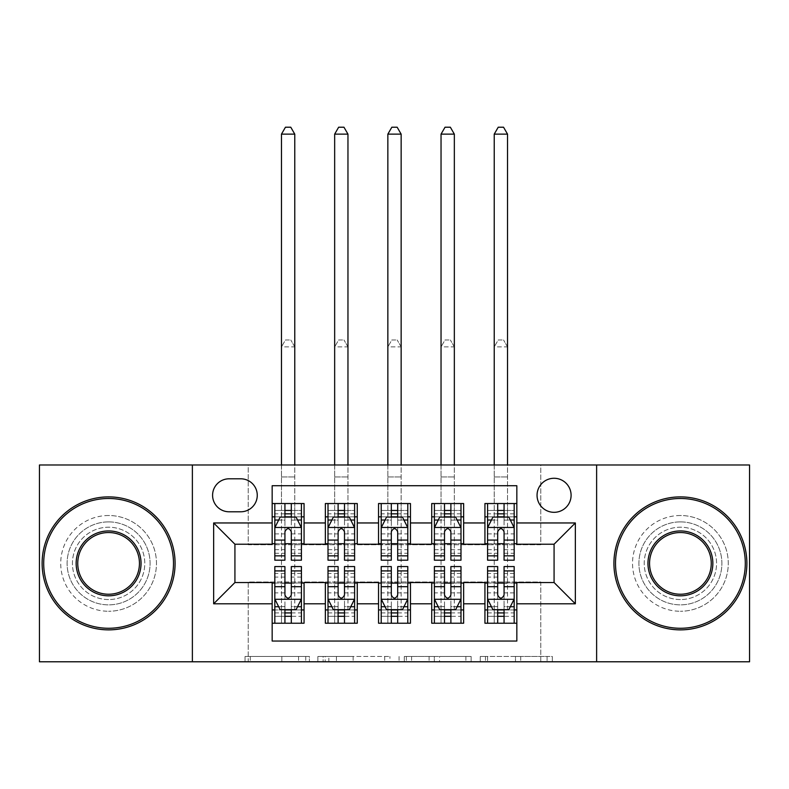 <?xml version="1.0" encoding="UTF-8"?>
<svg xmlns="http://www.w3.org/2000/svg" width="789" height="789" viewBox="0 0 789 789"><rect width="100%" height="100%" fill="white"/><g stroke="black" fill="none" stroke-linecap="round" stroke-linejoin="round"><path stroke-width="0.59" stroke-dasharray="3.94 2.96" d="M309.396 661.784L250.271 661.784L309.396 661.784L309.396 656.468L281.86 656.468L281.86 661.784L281.86 656.468L309.396 656.468L309.396 661.784L309.396 656.468L281.86 656.468L281.86 661.784L281.86 656.468L309.396 656.468L250.271 656.468L309.396 656.468M680.404 521.894A41.492 41.492 0 0 0 638.912 563.385A41.492 41.492 0 0 0 680.404 604.867A41.492 41.492 0 0 0 721.896 563.385A41.492 41.492 0 0 0 680.404 521.894A41.492 41.492 0 0 0 638.912 563.385A41.492 41.492 0 0 0 680.404 604.867A41.492 41.492 0 0 0 721.896 563.385A41.492 41.492 0 0 0 680.404 521.894M108.596 521.894A41.492 41.492 0 0 0 67.104 563.385A41.492 41.492 0 0 0 108.596 604.867A41.492 41.492 0 0 0 150.088 563.385A41.492 41.492 0 0 0 108.596 521.894A41.492 41.492 0 0 0 67.104 563.385A41.492 41.492 0 0 0 108.596 604.867A41.492 41.492 0 0 0 150.088 563.385A41.492 41.492 0 0 0 108.596 521.894M554.075 478.272A17.023 17.023 0 0 0 537.053 495.295A17.023 17.023 0 0 0 554.075 512.317A17.023 17.023 0 0 0 571.098 495.295A17.023 17.023 0 0 0 554.075 478.272M547.083 661.784L485.482 661.784L547.083 661.784L547.083 656.468L520.72 656.468L552.31 656.468L552.31 661.784L552.31 656.468L485.482 656.468L552.31 656.468L552.31 661.784L552.31 656.468L547.083 656.468L547.083 661.784M515.493 661.784L487.563 661.784L515.493 661.784L515.493 656.468L520.72 656.468L515.493 656.468L515.493 661.784L515.493 656.468L487.563 656.468L487.563 661.784L487.563 656.468L515.493 656.468L515.493 661.784M480.254 661.784L485.482 661.784L480.254 661.784L480.254 656.468L485.482 656.468L480.254 656.468L480.254 661.784M245.044 661.784L250.271 661.784L245.044 661.784L245.044 656.468L250.271 656.468L245.044 656.468L245.044 661.784M39.45 661.784L248.229 661.784L248.229 581.996L540.771 581.996L540.771 661.784L248.229 661.784L248.229 581.996L540.771 581.996L540.771 661.784L749.55 661.784L749.55 464.977L540.771 464.977L540.771 544.765L248.229 544.765L248.229 464.977L540.771 464.977L540.771 544.765L248.229 544.765L248.229 464.977L39.45 464.977L39.45 661.784M389.934 661.784L384.707 661.784L389.934 661.784L389.934 656.468L389.934 661.784M323.105 661.784L384.707 661.784L317.878 661.784L323.105 661.784L323.105 656.468L389.934 656.468L317.878 656.468L317.878 661.784L317.878 656.468L323.105 656.468L323.105 661.784M404.293 661.784L471.122 661.784L399.066 661.784L404.293 661.784L404.293 656.468L471.122 656.468L471.122 661.784L471.122 656.468L439.532 656.468L439.532 661.784M484.929 503.54L516.834 503.54L516.834 516.834L484.929 516.834L484.929 503.54M431.731 503.54L463.646 503.54L463.646 516.834L431.731 516.834L431.731 503.54M378.542 503.54L410.458 503.54L410.458 516.834L378.542 516.834L378.542 503.54M325.354 503.54L357.269 503.54L357.269 516.834L325.354 516.834L325.354 503.54M272.166 623.221L272.166 609.927L304.071 609.927L304.071 623.221L272.166 623.221L272.166 641.043L516.834 641.043L516.834 623.221L484.929 623.221L484.929 609.927L516.834 609.927L516.834 623.221M357.269 623.221L325.354 623.221L325.354 609.927L357.269 609.927L357.269 623.221M410.458 623.221L378.542 623.221L378.542 609.927L410.458 609.927L410.458 623.221M463.646 623.221L431.731 623.221L431.731 609.927L463.646 609.927L463.646 623.221M484.929 609.927L484.929 583.061L554.075 582.529L554.075 544.232L516.834 544.232L516.834 543.7L463.646 544.232L463.646 516.834M463.646 543.7L410.458 544.232L410.458 516.834M410.458 543.7L357.269 544.232L357.269 516.834M272.166 503.54L304.071 503.54L304.071 516.834L272.166 516.834L272.166 485.718L516.834 485.718L516.834 503.54M431.731 609.927L431.731 583.061L463.646 583.061L463.646 582.529L484.929 582.529L484.929 583.061M378.542 609.927L378.542 583.061L410.458 583.061L410.458 582.529L431.731 582.529L431.731 583.061M325.354 609.927L325.354 583.061L357.269 583.061L357.269 582.529L378.542 582.529L378.542 583.061M357.269 543.7L304.071 544.232L304.071 516.834M272.166 609.927L272.166 583.061L304.071 583.061L304.071 582.529L325.354 582.529L325.354 583.061M304.071 543.7L234.925 544.232L234.925 582.529L272.166 582.529L272.166 583.061M291.309 516.834L284.928 516.834M272.166 543.7L272.166 516.834M274.819 543.7L284.928 543.7M291.309 543.7L301.418 543.7M304.071 609.927L304.071 583.061M274.819 583.061L284.928 583.061M291.309 583.061L301.418 583.061M274.819 566.571L274.819 616.308L274.819 609.927L284.928 609.927M291.309 609.927L301.418 609.927L301.418 623.221L274.819 623.221L301.418 623.221M328.007 543.7L338.116 543.7M344.497 543.7L354.606 543.7M344.497 516.834L338.116 516.834M325.354 543.7L325.354 516.834M357.269 609.927L357.269 583.061M328.007 583.061L338.116 583.061M344.497 583.061L354.606 583.061M328.007 566.571L328.007 616.308L328.007 609.927L338.116 609.927M344.497 609.927L354.606 609.927L354.606 623.221L328.007 623.221L354.606 623.221M381.205 583.061L391.305 583.061M397.695 583.061L407.795 583.061M410.458 609.927L410.458 583.061M381.205 566.571L381.205 616.308L381.205 609.927L391.305 609.927M397.695 609.927L407.795 609.927L407.795 623.221L381.205 623.221L407.795 623.221M378.542 543.7L378.542 516.834M397.695 516.834L391.305 516.834M381.205 543.7L391.305 543.7M397.695 543.7L407.795 543.7M434.394 583.061L444.503 583.061M450.884 583.061L460.993 583.061M463.646 609.927L463.646 583.061M434.394 566.571L434.394 616.308L434.394 609.927L444.503 609.927M450.884 609.927L460.993 609.927L460.993 623.221L434.394 623.221L460.993 623.221M431.731 543.7L431.731 516.834M450.884 516.834L444.503 516.834M434.394 543.7L444.503 543.7M450.884 543.7L460.993 543.7M487.582 583.061L497.691 583.061M504.072 583.061L514.181 583.061M516.834 609.927L516.834 583.061M487.582 566.571L487.582 616.308L487.582 609.927L497.691 609.927M504.072 609.927L514.181 609.927L514.181 623.221L487.582 623.221L514.181 623.221M484.929 543.7L484.929 516.834M516.834 543.7L516.834 516.834M504.072 516.834L497.691 516.834M487.582 543.7L497.691 543.7M504.072 543.7L514.181 543.7M229.076 478.805A16.49 16.49 0 0 0 212.586 495.295A16.49 16.49 0 0 0 229.076 511.785L240.773 511.785A16.49 16.49 0 0 0 257.263 495.295A16.49 16.49 0 0 0 240.773 478.805L229.076 478.805M192.378 661.784L192.378 464.977M596.622 464.977L596.622 661.784M328.845 661.784L336.42 661.784L328.845 661.784L328.845 656.468L325.186 656.468L325.186 661.784L325.186 656.468L336.42 656.468L328.845 656.468L328.845 661.784M336.42 661.784L353.127 661.784L336.42 661.784L336.42 656.468L353.127 656.468L353.127 661.784L353.127 656.468L336.42 656.468L336.42 661.784M404.293 656.468L434.315 656.468L434.315 661.784L434.315 656.468L429.088 656.468L434.315 656.468L434.315 661.784L434.315 656.468L439.532 656.468M406.374 656.468L406.374 661.784L406.374 656.468M399.066 656.468L399.066 661.784L399.066 656.468M274.819 516.834L281.466 516.834L281.466 503.54L274.819 503.54L274.819 516.834L274.819 510.453L284.928 510.453L284.928 503.54L301.418 503.54L294.77 503.54L294.77 464.977M274.819 527.742L274.819 553.276L274.819 527.742L280.134 517.101L296.092 517.101L301.418 527.742L301.418 553.276L301.418 527.742M274.819 560.19L274.819 510.453L301.418 510.453L301.418 516.834L301.418 503.54M301.418 560.19L301.418 510.453L291.309 510.453L291.309 503.54M274.819 503.54L284.928 503.54M281.466 134.13L294.77 134.13L290.776 127.216L285.46 127.216L281.466 134.13L281.466 503.54L294.77 503.54L294.77 516.834L301.418 516.834M284.928 510.453L284.928 520.138L274.819 520.138M301.418 520.138L291.309 520.138L291.309 510.453M278.675 520.03L284.928 520.03L284.928 517.101M291.309 517.101L291.309 520.03L297.561 520.03M284.928 560.19L284.928 520.138M291.309 520.138L291.309 560.19M284.928 520.03L284.928 531.737C287.048 527.703 289.178 527.703 291.309 531.737L291.309 520.03M281.466 464.977L281.466 516.834L294.77 516.834L294.77 134.13M301.418 609.927L281.466 609.927L281.466 583.327L281.466 623.221L281.466 609.927L274.819 609.927L301.418 609.927L301.418 616.308L291.309 616.308L291.309 623.221M301.418 599.019L301.418 573.485L301.418 599.019L296.092 609.66L280.134 609.66L274.819 599.019L274.819 573.485L274.819 599.019M301.418 566.571L301.418 616.308L274.819 616.308L284.928 616.308L284.928 623.221M274.819 609.927L274.819 623.221M291.309 616.308L291.309 606.623L301.418 606.623M274.819 606.623L284.928 606.623L284.928 616.308M297.561 606.731L291.309 606.731L291.309 609.66M284.928 609.66L284.928 606.731L278.675 606.731M291.309 566.571L291.309 606.623M284.928 606.623L284.928 566.571M291.309 606.731L291.309 595.034C289.188 599.058 287.058 599.058 284.928 595.034L284.928 606.731M294.77 609.927L294.77 346.894L281.466 346.894L281.466 583.327L281.466 346.894L294.77 346.894L294.77 609.927M285.46 339.98L290.776 339.98L285.46 339.98L281.466 346.894L285.46 339.98M294.77 346.894L290.776 339.98L294.77 346.894M108.596 629.869A66.493 66.493 0 0 1 42.113 563.385A66.493 66.493 0 0 1 108.596 496.892A66.493 66.493 0 0 1 175.089 563.385A66.493 66.493 0 0 1 108.596 629.869A66.493 66.493 0 0 1 42.113 563.385A66.493 66.493 0 0 1 108.596 496.892A66.493 66.493 0 0 1 175.089 563.385A66.493 66.493 0 0 1 108.596 629.869A66.493 66.493 0 0 1 42.113 563.385A66.493 66.493 0 0 1 108.596 496.892A66.493 66.493 0 0 1 175.089 563.385A66.493 66.493 0 0 1 108.596 629.869M108.596 515.513A47.873 47.873 0 0 0 60.723 563.385A47.873 47.873 0 0 0 108.596 611.258A47.873 47.873 0 0 1 60.723 563.385A47.873 47.873 0 0 1 108.596 515.513A47.873 47.873 0 0 1 156.469 563.385A47.873 47.873 0 0 1 108.596 611.258A47.873 47.873 0 0 0 156.469 563.385A47.873 47.873 0 0 0 108.596 515.513M108.596 532.536A30.85 30.85 0 0 1 139.446 563.385A30.85 30.85 0 0 1 108.596 594.235A30.85 30.85 0 0 1 77.746 563.385A30.85 30.85 0 0 1 108.596 532.536M108.596 599.551A36.166 36.166 0 0 1 72.43 563.385A36.166 36.166 0 0 1 108.596 527.21A36.166 36.166 0 0 1 144.772 563.385A36.166 36.166 0 0 1 108.596 599.551A36.166 36.166 0 0 1 72.43 563.385A36.166 36.166 0 0 1 108.596 527.21A36.166 36.166 0 0 1 144.772 563.385A36.166 36.166 0 0 1 108.596 599.551M680.404 629.869A66.493 66.493 0 0 1 613.911 563.385A66.493 66.493 0 0 1 680.404 496.892A66.493 66.493 0 0 1 746.887 563.385A66.493 66.493 0 0 1 680.404 629.869A66.493 66.493 0 0 1 613.911 563.385A66.493 66.493 0 0 1 680.404 496.892A66.493 66.493 0 0 1 746.887 563.385A66.493 66.493 0 0 1 680.404 629.869A66.493 66.493 0 0 1 613.911 563.385A66.493 66.493 0 0 1 680.404 496.892A66.493 66.493 0 0 1 746.887 563.385A66.493 66.493 0 0 1 680.404 629.869M680.404 515.513A47.873 47.873 0 0 0 632.531 563.385A47.873 47.873 0 0 0 680.404 611.258A47.873 47.873 0 0 1 632.531 563.385A47.873 47.873 0 0 1 680.404 515.513A47.873 47.873 0 0 1 728.277 563.385A47.873 47.873 0 0 1 680.404 611.258A47.873 47.873 0 0 0 728.277 563.385A47.873 47.873 0 0 0 680.404 515.513M680.404 532.536A30.85 30.85 0 0 1 711.254 563.385A30.85 30.85 0 0 1 680.404 594.235A30.85 30.85 0 0 1 649.554 563.385A30.85 30.85 0 0 1 680.404 532.536M680.404 599.551A36.166 36.166 0 0 1 644.228 563.385A36.166 36.166 0 0 1 680.404 527.21A36.166 36.166 0 0 1 716.57 563.385A36.166 36.166 0 0 1 680.404 599.551A36.166 36.166 0 0 1 644.228 563.385A36.166 36.166 0 0 1 680.404 527.21A36.166 36.166 0 0 1 716.57 563.385A36.166 36.166 0 0 1 680.404 599.551M328.007 516.834L334.664 516.834L334.664 503.54L328.007 503.54L328.007 516.834L328.007 510.453L338.116 510.453L338.116 503.54L354.606 503.54L347.959 503.54L347.959 464.977M328.007 527.742L328.007 553.276L328.007 527.742L333.333 517.101L349.29 517.101L354.606 527.742L354.606 553.276L354.606 527.742M328.007 560.19L328.007 510.453L354.606 510.453L354.606 516.834L354.606 503.54M354.606 560.19L354.606 510.453L344.497 510.453L344.497 503.54M328.007 503.54L338.116 503.54M334.664 134.13L347.959 134.13L343.965 127.216L338.649 127.216L334.664 134.13L334.664 503.54L347.959 503.54L347.959 516.834L354.606 516.834M338.116 510.453L338.116 520.138L328.007 520.138M354.606 520.138L344.497 520.138L344.497 510.453M331.863 520.03L338.116 520.03L338.116 517.101M344.497 517.101L344.497 520.03L350.75 520.03M338.116 560.19L338.116 520.138M344.497 520.138L344.497 560.19M338.116 520.03L338.116 531.737C340.237 527.703 342.367 527.703 344.497 531.737L344.497 520.03M334.664 464.977L334.664 516.834L347.959 516.834L347.959 134.13M381.205 516.834L387.853 516.834L387.853 503.54L381.205 503.54L381.205 516.834L381.205 510.453L391.305 510.453L391.305 503.54L407.795 503.54L401.147 503.54L401.147 464.977M381.205 527.742L381.205 553.276L381.205 527.742L386.521 517.101L402.479 517.101L407.795 527.742L407.795 553.276L407.795 527.742M381.205 560.19L381.205 510.453L407.795 510.453L407.795 516.834L407.795 503.54M407.795 560.19L407.795 510.453L397.695 510.453L397.695 503.54M381.205 503.54L391.305 503.54M387.853 134.13L401.147 134.13L397.163 127.216L391.837 127.216L387.853 134.13L387.853 503.54L401.147 503.54L401.147 516.834L407.795 516.834M391.305 510.453L391.305 520.138L381.205 520.138M407.795 520.138L397.695 520.138L397.695 510.453M385.062 520.03L391.305 520.03L391.305 517.101M397.695 517.101L397.695 520.03L403.938 520.03M391.305 560.19L391.305 520.138M397.695 520.138L397.695 560.19M391.305 520.03L391.305 531.737C393.435 527.703 395.555 527.703 397.695 531.737L397.695 520.03M387.853 464.977L387.853 516.834L401.147 516.834L401.147 134.13M434.394 516.834L441.041 516.834L441.041 503.54L434.394 503.54L434.394 516.834L434.394 510.453L444.503 510.453L444.503 503.54L460.993 503.54L454.336 503.54L454.336 464.977M434.394 527.742L434.394 553.276L434.394 527.742L439.71 517.101L455.667 517.101L460.993 527.742L460.993 553.276L460.993 527.742M434.394 560.19L434.394 510.453L460.993 510.453L460.993 516.834L460.993 503.54M460.993 560.19L460.993 510.453L450.884 510.453L450.884 503.54M434.394 503.54L444.503 503.54M441.041 134.13L454.336 134.13L450.351 127.216L445.035 127.216L441.041 134.13L441.041 503.54L454.336 503.54L454.336 516.834L460.993 516.834M444.503 510.453L444.503 520.138L434.394 520.138M460.993 520.138L450.884 520.138L450.884 510.453M438.25 520.03L444.503 520.03L444.503 517.101M450.884 517.101L450.884 520.03L457.137 520.03M444.503 560.19L444.503 520.138M450.884 520.138L450.884 560.19M444.503 520.03L444.503 531.737C446.623 527.703 448.754 527.703 450.884 531.737L450.884 520.03M441.041 464.977L441.041 516.834L454.336 516.834L454.336 134.13M487.582 516.834L494.23 516.834L494.23 503.54L487.582 503.54L487.582 516.834L487.582 510.453L497.691 510.453L497.691 503.54L514.181 503.54L507.534 503.54L507.534 464.977M487.582 527.742L487.582 553.276L487.582 527.742L492.908 517.101L508.866 517.101L514.181 527.742L514.181 553.276L514.181 527.742M487.582 560.19L487.582 510.453L514.181 510.453L514.181 516.834L514.181 503.54M514.181 560.19L514.181 510.453L504.072 510.453L504.072 503.54M487.582 503.54L497.691 503.54M494.23 134.13L507.534 134.13L503.54 127.216L498.224 127.216L494.23 134.13L494.23 503.54L507.534 503.54L507.534 516.834L514.181 516.834M497.691 510.453L497.691 520.138L487.582 520.138M514.181 520.138L504.072 520.138L504.072 510.453M491.439 520.03L497.691 520.03L497.691 517.101M504.072 517.101L504.072 520.03L510.325 520.03M497.691 560.19L497.691 520.138M504.072 520.138L504.072 560.19M497.691 520.03L497.691 531.737C499.812 527.703 501.942 527.703 504.072 531.737L504.072 520.03M494.23 464.977L494.23 516.834L507.534 516.834L507.534 134.13M354.606 609.927L334.664 609.927L334.664 583.327L334.664 623.221L334.664 609.927L328.007 609.927L354.606 609.927L354.606 616.308L344.497 616.308L344.497 623.221M354.606 599.019L354.606 573.485L354.606 599.019L349.29 609.66L333.333 609.66L328.007 599.019L328.007 573.485L328.007 599.019M354.606 566.571L354.606 616.308L328.007 616.308L338.116 616.308L338.116 623.221M328.007 609.927L328.007 623.221M344.497 616.308L344.497 606.623L354.606 606.623M328.007 606.623L338.116 606.623L338.116 616.308M350.75 606.731L344.497 606.731L344.497 609.66M338.116 609.66L338.116 606.731L331.863 606.731M344.497 566.571L344.497 606.623M338.116 606.623L338.116 566.571M344.497 606.731L344.497 595.034C342.377 599.058 340.246 599.058 338.116 595.034L338.116 606.731M347.959 609.927L347.959 346.894L334.664 346.894L334.664 583.327L334.664 346.894L347.959 346.894L347.959 609.927M338.649 339.98L343.965 339.98L338.649 339.98L334.664 346.894L338.649 339.98M347.959 346.894L343.965 339.98L347.959 346.894M407.795 609.927L387.853 609.927L387.853 583.327L387.853 623.221L387.853 609.927L381.205 609.927L407.795 609.927L407.795 616.308L397.695 616.308L397.695 623.221M407.795 599.019L407.795 573.485L407.795 599.019L402.479 609.66L386.521 609.66L381.205 599.019L381.205 573.485L381.205 599.019M407.795 566.571L407.795 616.308L381.205 616.308L391.305 616.308L391.305 623.221M381.205 609.927L381.205 623.221M397.695 616.308L397.695 606.623L407.795 606.623M381.205 606.623L391.305 606.623L391.305 616.308M403.938 606.731L397.695 606.731L397.695 609.66M391.305 609.66L391.305 606.731L385.062 606.731M397.695 566.571L397.695 606.623M391.305 606.623L391.305 566.571M397.695 606.731L397.695 595.034C395.565 599.058 393.445 599.058 391.305 595.034L391.305 606.731M401.147 609.927L401.147 346.894L387.853 346.894L387.853 583.327L387.853 346.894L401.147 346.894L401.147 609.927M391.837 339.98L397.163 339.98L391.837 339.98L387.853 346.894L391.837 339.98M401.147 346.894L397.163 339.98L401.147 346.894M460.993 609.927L441.041 609.927L441.041 583.327L441.041 623.221L441.041 609.927L434.394 609.927L460.993 609.927L460.993 616.308L450.884 616.308L450.884 623.221M460.993 599.019L460.993 573.485L460.993 599.019L455.667 609.66L439.71 609.66L434.394 599.019L434.394 573.485L434.394 599.019M460.993 566.571L460.993 616.308L434.394 616.308L444.503 616.308L444.503 623.221M434.394 609.927L434.394 623.221M450.884 616.308L450.884 606.623L460.993 606.623M434.394 606.623L444.503 606.623L444.503 616.308M457.137 606.731L450.884 606.731L450.884 609.66M444.503 609.66L444.503 606.731L438.25 606.731M450.884 566.571L450.884 606.623M444.503 606.623L444.503 566.571M450.884 606.731L450.884 595.034C448.763 599.058 446.633 599.058 444.503 595.034L444.503 606.731M454.336 609.927L454.336 346.894L441.041 346.894L441.041 583.327L441.041 346.894L454.336 346.894L454.336 609.927M445.035 339.98L450.351 339.98L445.035 339.98L441.041 346.894L445.035 339.98M454.336 346.894L450.351 339.98L454.336 346.894M514.181 609.927L494.23 609.927L494.23 583.327L494.23 623.221L494.23 609.927L487.582 609.927L514.181 609.927L514.181 616.308L504.072 616.308L504.072 623.221M514.181 599.019L514.181 573.485L514.181 599.019L508.866 609.66L492.908 609.66L487.582 599.019L487.582 573.485L487.582 599.019M514.181 566.571L514.181 616.308L487.582 616.308L497.691 616.308L497.691 623.221M487.582 609.927L487.582 623.221M504.072 616.308L504.072 606.623L514.181 606.623M487.582 606.623L497.691 606.623L497.691 616.308M510.325 606.731L504.072 606.731L504.072 609.66M497.691 609.66L497.691 606.731L491.439 606.731M504.072 566.571L504.072 606.623M497.691 606.623L497.691 566.571M504.072 606.731L504.072 595.034C501.952 599.058 499.822 599.058 497.691 595.034L497.691 606.731M507.534 609.927L507.534 346.894L494.23 346.894L494.23 583.327L494.23 346.894L507.534 346.894L507.534 609.927M498.224 339.98L503.54 339.98L498.224 339.98L494.23 346.894L498.224 339.98M507.534 346.894L503.54 339.98L507.534 346.894M305.738 656.468L305.738 661.784L305.738 656.468M298.567 656.468L298.567 661.784L298.567 656.468M250.271 656.468L250.271 661.784L250.271 656.468M384.707 656.468L384.707 661.784L384.707 656.468M465.895 656.468L465.895 661.784L465.895 656.468M429.088 656.468L429.088 661.784L429.088 656.468M411.602 656.468L411.602 661.784L411.602 656.468M520.72 656.468L520.72 661.784L520.72 656.468M485.482 656.468L485.482 661.784L485.482 656.468M274.957 527.476L301.28 527.476M274.819 549.677L284.928 549.677M291.309 549.677L301.418 549.677M274.819 533.897L284.928 533.897M291.309 533.897L301.418 533.897M301.418 513.846L291.309 513.846M284.928 513.846L274.819 513.846M281.466 476.95L294.77 476.95L281.466 476.95M301.28 599.285L274.957 599.285M301.418 577.084L291.309 577.084M284.928 577.084L274.819 577.084M301.418 592.874L291.309 592.874M284.928 592.874L274.819 592.874M274.819 612.925L284.928 612.925M291.309 612.925L301.418 612.925M281.466 583.327L294.77 583.327L281.466 583.327M328.145 527.476L354.478 527.476M328.007 549.677L338.116 549.677M344.497 549.677L354.606 549.677M328.007 533.897L338.116 533.897M344.497 533.897L354.606 533.897M354.606 513.846L344.497 513.846M338.116 513.846L328.007 513.846M334.664 476.95L347.959 476.95L334.664 476.95M381.334 527.476L407.666 527.476M381.205 549.677L391.305 549.677M397.695 549.677L407.795 549.677M381.205 533.897L391.305 533.897M397.695 533.897L407.795 533.897M407.795 513.846L397.695 513.846M391.305 513.846L381.205 513.846M387.853 476.95L401.147 476.95L387.853 476.95M434.522 527.476L460.855 527.476M434.394 549.677L444.503 549.677M450.884 549.677L460.993 549.677M434.394 533.897L444.503 533.897M450.884 533.897L460.993 533.897M460.993 513.846L450.884 513.846M444.503 513.846L434.394 513.846M441.041 476.95L454.336 476.95L441.041 476.95M487.72 527.476L514.043 527.476M487.582 549.677L497.691 549.677M504.072 549.677L514.181 549.677M487.582 533.897L497.691 533.897M504.072 533.897L514.181 533.897M514.181 513.846L504.072 513.846M497.691 513.846L487.582 513.846M494.23 476.95L507.534 476.95L494.23 476.95M354.478 599.285L328.145 599.285M354.606 577.084L344.497 577.084M338.116 577.084L328.007 577.084M354.606 592.874L344.497 592.874M338.116 592.874L328.007 592.874M328.007 612.925L338.116 612.925M344.497 612.925L354.606 612.925M334.664 583.327L347.959 583.327L334.664 583.327M407.666 599.285L381.334 599.285M407.795 577.084L397.695 577.084M391.305 577.084L381.205 577.084M407.795 592.874L397.695 592.874M391.305 592.874L381.205 592.874M381.205 612.925L391.305 612.925M397.695 612.925L407.795 612.925M387.853 583.327L401.147 583.327L387.853 583.327M460.855 599.285L434.522 599.285M460.993 577.084L450.884 577.084M444.503 577.084L434.394 577.084M460.993 592.874L450.884 592.874M444.503 592.874L434.394 592.874M434.394 612.925L444.503 612.925M450.884 612.925L460.993 612.925M441.041 583.327L454.336 583.327L441.041 583.327M514.043 599.285L487.72 599.285M514.181 577.084L504.072 577.084M497.691 577.084L487.582 577.084M514.181 592.874L504.072 592.874M497.691 592.874L487.582 592.874M487.582 612.925L497.691 612.925M504.072 612.925L514.181 612.925M494.23 583.327L507.534 583.327L494.23 583.327M274.819 553.276L284.928 553.276M291.309 553.276L301.418 553.276M301.418 573.485L291.309 573.485M284.928 573.485L274.819 573.485M328.007 553.276L338.116 553.276M344.497 553.276L354.606 553.276M381.205 553.276L391.305 553.276M397.695 553.276L407.795 553.276M434.394 553.276L444.503 553.276M450.884 553.276L460.993 553.276M487.582 553.276L497.691 553.276M504.072 553.276L514.181 553.276M354.606 573.485L344.497 573.485M338.116 573.485L328.007 573.485M407.795 573.485L397.695 573.485M391.305 573.485L381.205 573.485M460.993 573.485L450.884 573.485M444.503 573.485L434.394 573.485M514.181 573.485L504.072 573.485M497.691 573.485L487.582 573.485"/><path stroke-width="1.18" d="M554.075 478.272A17.023 17.023 0 0 0 537.053 495.295A17.023 17.023 0 0 0 554.075 512.317A17.023 17.023 0 0 0 571.098 495.295A17.023 17.023 0 0 0 554.075 478.272M596.622 661.784L749.55 661.784L749.55 464.977L596.622 464.977L596.622 661.784L192.378 661.784L192.378 464.977L39.45 464.977L39.45 661.784L192.378 661.784M516.834 503.54L484.929 503.54L484.929 522.959L463.646 522.959L463.646 544.232L484.929 544.232L484.929 522.959M463.646 522.959L463.646 503.54L431.731 503.54L431.731 522.959L410.458 522.959L410.458 544.232L431.731 544.232L431.731 522.959M410.458 522.959L410.458 503.54L378.542 503.54L378.542 522.959L357.269 522.959L357.269 544.232L378.542 544.232L378.542 522.959M357.269 522.959L357.269 503.54L325.354 503.54L325.354 544.232L304.071 544.232L304.071 503.54L272.166 503.54M272.166 623.221L304.071 623.221L304.071 582.529L325.354 582.529L325.354 623.221L357.269 623.221L357.269 582.529L378.542 582.529L378.542 603.802L357.269 603.802M378.542 603.802L378.542 623.221L410.458 623.221L410.458 582.529L431.731 582.529L431.731 603.802L410.458 603.802M431.731 603.802L431.731 623.221L463.646 623.221L463.646 582.529L484.929 582.529L484.929 603.802L463.646 603.802M229.076 511.785L240.773 511.785A16.49 16.49 0 0 0 257.263 495.295A16.49 16.49 0 0 0 240.773 478.805L229.076 478.805A16.49 16.49 0 0 0 212.586 495.295A16.49 16.49 0 0 0 229.076 511.785M596.622 464.977L192.378 464.977M516.834 522.959L516.834 485.718L272.166 485.718L272.166 544.232L234.925 544.232L234.925 582.529L272.166 582.529L272.166 641.043L516.834 641.043L516.834 582.529L554.075 582.529L554.075 544.232L516.834 544.232L516.834 522.959L575.349 522.959L575.349 603.802L516.834 603.802M272.166 603.802L213.651 603.802L213.651 522.959L272.166 522.959M484.929 603.802L484.929 623.221L516.834 623.221M272.166 516.834L274.819 516.834M284.928 516.834L291.309 516.834M301.418 516.834L304.071 516.834M272.166 543.7L274.819 543.7M284.928 543.7L291.309 543.7M301.418 543.7L304.071 543.7M272.166 583.061L274.819 583.061M284.928 583.061L291.309 583.061M301.418 583.061L304.071 583.061M272.166 609.927L274.819 609.927M284.928 609.927L291.309 609.927M301.418 609.927L304.071 609.927M325.354 543.7L328.007 543.7M338.116 543.7L344.497 543.7M354.606 543.7L357.269 543.7M325.354 516.834L328.007 516.834M338.116 516.834L344.497 516.834M354.606 516.834L357.269 516.834M325.354 583.061L328.007 583.061M338.116 583.061L344.497 583.061M354.606 583.061L357.269 583.061M325.354 609.927L328.007 609.927M338.116 609.927L344.497 609.927M354.606 609.927L357.269 609.927M378.542 583.061L381.205 583.061M391.305 583.061L397.695 583.061M407.795 583.061L410.458 583.061M378.542 609.927L381.205 609.927M391.305 609.927L397.695 609.927M407.795 609.927L410.458 609.927M378.542 516.834L381.205 516.834M391.305 516.834L397.695 516.834M407.795 516.834L410.458 516.834M378.542 543.7L381.205 543.7M391.305 543.7L397.695 543.7M407.795 543.7L410.458 543.7M431.731 583.061L434.394 583.061M444.503 583.061L450.884 583.061M460.993 583.061L463.646 583.061M431.731 609.927L434.394 609.927M444.503 609.927L450.884 609.927M460.993 609.927L463.646 609.927M431.731 516.834L434.394 516.834M444.503 516.834L450.884 516.834M460.993 516.834L463.646 516.834M431.731 543.7L434.394 543.7M444.503 543.7L450.884 543.7M460.993 543.7L463.646 543.7M484.929 583.061L487.582 583.061M497.691 583.061L504.072 583.061M514.181 583.061L516.834 583.061M484.929 609.927L487.582 609.927M497.691 609.927L504.072 609.927M514.181 609.927L516.834 609.927M484.929 516.834L487.582 516.834M497.691 516.834L504.072 516.834M514.181 516.834L516.834 516.834M484.929 543.7L487.582 543.7M497.691 543.7L504.072 543.7M514.181 543.7L516.834 543.7M234.925 544.232L213.651 522.959M234.925 582.529L213.651 603.802M575.349 522.959L554.075 544.232M575.349 603.802L554.075 582.529M291.309 510.453L284.928 510.453M301.418 555.851L291.309 555.851L291.309 560.19L301.418 560.19L301.418 527.742L296.092 517.101L280.134 517.101L274.819 527.742L274.819 560.19L284.928 560.19L284.928 555.851L274.819 555.851M274.819 527.742L274.819 503.54M301.418 527.742L301.418 503.54M284.928 517.101L284.928 503.54M291.309 503.54L291.309 517.101M291.309 555.851L291.309 531.737C289.188 527.634 287.058 527.634 284.928 531.737L284.928 555.851M294.77 464.977L294.77 134.13L281.466 134.13L281.466 464.977M281.466 134.13L285.46 127.216L290.776 127.216L294.77 134.13M284.928 616.308L291.309 616.308M274.819 570.911L284.928 570.911L284.928 566.571L274.819 566.571L274.819 599.019L280.134 609.66L296.092 609.66L301.418 599.019L301.418 566.571L291.309 566.571L291.309 570.911L301.418 570.911M301.418 599.019L301.418 623.221M274.819 599.019L274.819 623.221M291.309 609.66L291.309 623.221M284.928 623.221L284.928 609.66M284.928 570.911L284.928 595.034C287.048 599.127 289.178 599.127 291.309 595.034L291.309 570.911M108.596 498.49A64.895 64.895 0 0 0 43.701 563.385A64.895 64.895 0 0 0 108.596 628.271A64.895 64.895 0 0 0 173.491 563.385A64.895 64.895 0 0 0 108.596 498.49M108.596 629.869A66.493 66.493 0 0 1 42.113 563.385A66.493 66.493 0 0 1 108.596 496.892A66.493 66.493 0 0 1 175.089 563.385A66.493 66.493 0 0 1 108.596 629.869M108.596 530.938A32.448 32.448 0 0 1 141.044 563.385A32.448 32.448 0 0 1 108.596 595.823A32.448 32.448 0 0 1 76.148 563.385A32.448 32.448 0 0 1 108.596 530.938M108.596 594.235A30.85 30.85 0 0 0 139.446 563.385A30.85 30.85 0 0 0 108.596 532.536A30.85 30.85 0 0 0 77.746 563.385A30.85 30.85 0 0 0 108.596 594.235M680.404 498.49A64.895 64.895 0 0 0 615.509 563.385A64.895 64.895 0 0 0 680.404 628.271A64.895 64.895 0 0 0 745.299 563.385A64.895 64.895 0 0 0 680.404 498.49M680.404 629.869A66.493 66.493 0 0 1 613.911 563.385A66.493 66.493 0 0 1 680.404 496.892A66.493 66.493 0 0 1 746.887 563.385A66.493 66.493 0 0 1 680.404 629.869M680.404 530.938A32.448 32.448 0 0 1 712.852 563.385A32.448 32.448 0 0 1 680.404 595.823A32.448 32.448 0 0 1 647.956 563.385A32.448 32.448 0 0 1 680.404 530.938M680.404 594.235A30.85 30.85 0 0 0 711.254 563.385A30.85 30.85 0 0 0 680.404 532.536A30.85 30.85 0 0 0 649.554 563.385A30.85 30.85 0 0 0 680.404 594.235M344.497 510.453L338.116 510.453M354.606 555.851L344.497 555.851L344.497 560.19L354.606 560.19L354.606 527.742L349.29 517.101L333.333 517.101L328.007 527.742L328.007 560.19L338.116 560.19L338.116 555.851L328.007 555.851M328.007 527.742L328.007 503.54M354.606 527.742L354.606 503.54M338.116 517.101L338.116 503.54M344.497 503.54L344.497 517.101M344.497 555.851L344.497 531.737C342.377 527.634 340.246 527.634 338.116 531.737L338.116 555.851M347.959 464.977L347.959 134.13L334.664 134.13L334.664 464.977M334.664 134.13L338.649 127.216L343.965 127.216L347.959 134.13M397.695 510.453L391.305 510.453M407.795 555.851L397.695 555.851L397.695 560.19L407.795 560.19L407.795 527.742L402.479 517.101L386.521 517.101L381.205 527.742L381.205 560.19L391.305 560.19L391.305 555.851L381.205 555.851M381.205 527.742L381.205 503.54M407.795 527.742L407.795 503.54M391.305 517.101L391.305 503.54M397.695 503.54L397.695 517.101M397.695 555.851L397.695 531.737C395.565 527.634 393.435 527.634 391.305 531.737L391.305 555.851M401.147 464.977L401.147 134.13L387.853 134.13L387.853 464.977M387.853 134.13L391.837 127.216L397.163 127.216L401.147 134.13M450.884 510.453L444.503 510.453M460.993 555.851L450.884 555.851L450.884 560.19L460.993 560.19L460.993 527.742L455.667 517.101L439.71 517.101L434.394 527.742L434.394 560.19L444.503 560.19L444.503 555.851L434.394 555.851M434.394 527.742L434.394 503.54M460.993 527.742L460.993 503.54M444.503 517.101L444.503 503.54M450.884 503.54L450.884 517.101M450.884 555.851L450.884 531.737C448.754 527.634 446.633 527.634 444.503 531.737L444.503 555.851M454.336 464.977L454.336 134.13L441.041 134.13L441.041 464.977M441.041 134.13L445.035 127.216L450.351 127.216L454.336 134.13M504.072 510.453L497.691 510.453M514.181 555.851L504.072 555.851L504.072 560.19L514.181 560.19L514.181 527.742L508.866 517.101L492.908 517.101L487.582 527.742L487.582 560.19L497.691 560.19L497.691 555.851L487.582 555.851M487.582 527.742L487.582 503.54M514.181 527.742L514.181 503.54M497.691 517.101L497.691 503.54M504.072 503.54L504.072 517.101M504.072 555.851L504.072 531.737C501.952 527.634 499.822 527.634 497.691 531.737L497.691 555.851M507.534 464.977L507.534 134.13L494.23 134.13L494.23 464.977M494.23 134.13L498.224 127.216L503.54 127.216L507.534 134.13M338.116 616.308L344.497 616.308M328.007 570.911L338.116 570.911L338.116 566.571L328.007 566.571L328.007 599.019L333.333 609.66L349.29 609.66L354.606 599.019L354.606 566.571L344.497 566.571L344.497 570.911L354.606 570.911M354.606 599.019L354.606 623.221M328.007 599.019L328.007 623.221M344.497 609.66L344.497 623.221M338.116 623.221L338.116 609.66M338.116 570.911L338.116 595.034C340.246 599.127 342.367 599.127 344.497 595.034L344.497 570.911M391.305 616.308L397.695 616.308M381.205 570.911L391.305 570.911L391.305 566.571L381.205 566.571L381.205 599.019L386.521 609.66L402.479 609.66L407.795 599.019L407.795 566.571L397.695 566.571L397.695 570.911L407.795 570.911M407.795 599.019L407.795 623.221M381.205 599.019L381.205 623.221M397.695 609.66L397.695 623.221M391.305 623.221L391.305 609.66M391.305 570.911L391.305 595.034C393.435 599.127 395.565 599.127 397.695 595.034L397.695 570.911M444.503 616.308L450.884 616.308M434.394 570.911L444.503 570.911L444.503 566.571L434.394 566.571L434.394 599.019L439.71 609.66L455.667 609.66L460.993 599.019L460.993 566.571L450.884 566.571L450.884 570.911L460.993 570.911M460.993 599.019L460.993 623.221M434.394 599.019L434.394 623.221M450.884 609.66L450.884 623.221M444.503 623.221L444.503 609.66M444.503 570.911L444.503 595.034C446.623 599.127 448.754 599.127 450.884 595.034L450.884 570.911M497.691 616.308L504.072 616.308M487.582 570.911L497.691 570.911L497.691 566.571L487.582 566.571L487.582 599.019L492.908 609.66L508.866 609.66L514.181 599.019L514.181 566.571L504.072 566.571L504.072 570.911L514.181 570.911M514.181 599.019L514.181 623.221M487.582 599.019L487.582 623.221M504.072 609.66L504.072 623.221M497.691 623.221L497.691 609.66M497.691 570.911L497.691 595.034C499.812 599.127 501.942 599.127 504.072 595.034L504.072 570.911M325.354 603.802L304.071 603.802M325.354 522.959L304.071 522.959M301.28 527.476L274.957 527.476M274.819 520.03L278.675 520.03M297.561 520.03L301.418 520.03M284.928 540.071L274.819 540.071M301.418 540.071L291.309 540.071M291.309 513.846L284.928 513.846M274.957 599.285L301.28 599.285M301.418 606.731L297.561 606.731M278.675 606.731L274.819 606.731M291.309 586.691L301.418 586.691M274.819 586.691L284.928 586.691M284.928 612.925L291.309 612.925M354.478 527.476L328.145 527.476M328.007 520.03L331.863 520.03M350.75 520.03L354.606 520.03M338.116 540.071L328.007 540.071M354.606 540.071L344.497 540.071M344.497 513.846L338.116 513.846M407.666 527.476L381.334 527.476M381.205 520.03L385.062 520.03M403.938 520.03L407.795 520.03M391.305 540.071L381.205 540.071M407.795 540.071L397.695 540.071M397.695 513.846L391.305 513.846M460.855 527.476L434.522 527.476M434.394 520.03L438.25 520.03M457.137 520.03L460.993 520.03M444.503 540.071L434.394 540.071M460.993 540.071L450.884 540.071M450.884 513.846L444.503 513.846M514.043 527.476L487.72 527.476M487.582 520.03L491.439 520.03M510.325 520.03L514.181 520.03M497.691 540.071L487.582 540.071M514.181 540.071L504.072 540.071M504.072 513.846L497.691 513.846M328.145 599.285L354.478 599.285M354.606 606.731L350.75 606.731M331.863 606.731L328.007 606.731M344.497 586.691L354.606 586.691M328.007 586.691L338.116 586.691M338.116 612.925L344.497 612.925M381.334 599.285L407.666 599.285M407.795 606.731L403.938 606.731M385.062 606.731L381.205 606.731M397.695 586.691L407.795 586.691M381.205 586.691L391.305 586.691M391.305 612.925L397.695 612.925M434.522 599.285L460.855 599.285M460.993 606.731L457.137 606.731M438.25 606.731L434.394 606.731M450.884 586.691L460.993 586.691M434.394 586.691L444.503 586.691M444.503 612.925L450.884 612.925M487.72 599.285L514.043 599.285M514.181 606.731L510.325 606.731M491.439 606.731L487.582 606.731M504.072 586.691L514.181 586.691M487.582 586.691L497.691 586.691M497.691 612.925L504.072 612.925"/></g></svg>
